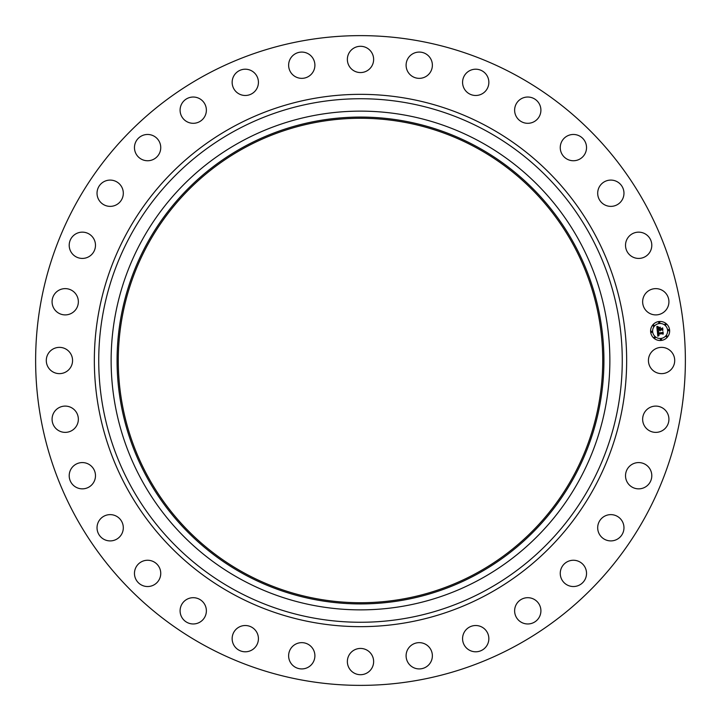 <?xml version="1.0" encoding="UTF-8"?>
<svg xmlns="http://www.w3.org/2000/svg" width="721" height="721" viewBox="0 0 721 721"><rect width="100%" height="100%" fill="white"/><g stroke="black" fill="none" stroke-linecap="round" stroke-linejoin="round"><path stroke-width="1.08" d="M650.045 354.2A13.14 13.14 0 0 1 667.871 348.973A13.14 13.14 0 0 1 673.099 366.8A13.14 13.14 0 0 1 655.272 372.027A13.14 13.14 0 0 1 650.045 354.2M204.746 645.601A324.874 324.874 0 0 1 75.399 204.746A324.874 324.874 0 0 1 516.254 75.399A324.874 324.874 0 0 1 645.601 516.254A324.874 324.874 0 0 1 204.746 645.601M480.051 141.658A249.367 249.367 0 0 1 579.342 480.051A249.367 249.367 0 0 1 240.949 579.342A249.367 249.367 0 0 1 141.658 240.949A249.367 249.367 0 0 1 480.051 141.658M477.203 146.877A243.419 243.419 0 0 1 574.123 477.203A243.419 243.419 0 0 1 243.797 574.123A243.419 243.419 0 0 1 146.877 243.797A243.419 243.419 0 0 1 477.203 146.877M244.374 573.078A242.229 242.229 0 0 1 147.922 244.374A242.229 242.229 0 0 1 476.626 147.922A242.229 242.229 0 0 1 573.078 476.626A242.229 242.229 0 0 1 244.374 573.078M75.29 310.192A13.14 13.14 0 0 1 56.788 311.842A13.14 13.14 0 0 1 55.129 293.339A13.14 13.14 0 0 1 73.641 291.681A13.14 13.14 0 0 1 75.29 310.192M630.415 465.487A13.14 13.14 0 0 1 648.891 467.469A13.14 13.14 0 0 1 646.899 485.945A13.14 13.14 0 0 1 628.424 483.962A13.14 13.14 0 0 1 630.415 465.487M90.585 255.513A13.14 13.14 0 0 1 72.109 253.531A13.14 13.14 0 0 1 74.101 235.055A13.14 13.14 0 0 1 92.576 237.038A13.14 13.14 0 0 1 90.585 255.513M604.748 516.119A13.14 13.14 0 0 1 622.475 521.68A13.14 13.14 0 0 1 616.924 539.407A13.14 13.14 0 0 1 599.187 533.855A13.14 13.14 0 0 1 604.748 516.119M116.252 204.881A13.14 13.14 0 0 1 98.525 199.32A13.14 13.14 0 0 1 104.076 181.593A13.14 13.14 0 0 1 121.813 187.145A13.14 13.14 0 0 1 116.252 204.881M569.689 560.785A13.14 13.14 0 0 1 586.002 569.689A13.14 13.14 0 0 1 577.088 586.002A13.14 13.14 0 0 1 560.785 577.088A13.14 13.14 0 0 1 569.689 560.785M151.311 160.215A13.14 13.14 0 0 1 134.998 151.311A13.14 13.14 0 0 1 143.912 134.998A13.14 13.14 0 0 1 160.215 143.912A13.14 13.14 0 0 1 151.311 160.215M526.6 597.745A13.14 13.14 0 0 1 540.858 609.66A13.14 13.14 0 0 1 528.935 623.917A13.14 13.14 0 0 1 514.677 612.003A13.14 13.14 0 0 1 526.6 597.745M194.4 123.255A13.14 13.14 0 0 1 180.142 111.34A13.14 13.14 0 0 1 192.065 97.083A13.14 13.14 0 0 1 206.323 108.997A13.14 13.14 0 0 1 194.4 123.255M477.122 625.594A13.14 13.14 0 0 1 488.775 640.059A13.14 13.14 0 0 1 474.31 651.721A13.14 13.14 0 0 1 462.648 637.247A13.14 13.14 0 0 1 477.122 625.594M243.878 95.406A13.14 13.14 0 0 1 232.225 80.941A13.14 13.14 0 0 1 246.69 69.279A13.14 13.14 0 0 1 258.352 83.753A13.14 13.14 0 0 1 243.878 95.406M423.164 643.249A13.14 13.14 0 0 1 431.771 659.715A13.14 13.14 0 0 1 415.305 668.322A13.14 13.14 0 0 1 406.698 651.856A13.14 13.14 0 0 1 423.164 643.249M297.836 77.751A13.14 13.14 0 0 1 289.229 61.285A13.14 13.14 0 0 1 305.695 52.678A13.14 13.14 0 0 1 314.302 69.144A13.14 13.14 0 0 1 297.836 77.751M366.8 650.045A13.14 13.14 0 0 1 372.027 667.871A13.14 13.14 0 0 1 354.2 673.099A13.14 13.14 0 0 1 348.973 655.272A13.14 13.14 0 0 1 366.8 650.045M354.2 70.955A13.14 13.14 0 0 1 348.973 53.129A13.14 13.14 0 0 1 366.8 47.901A13.14 13.14 0 0 1 372.027 65.728A13.14 13.14 0 0 1 354.2 70.955M310.192 645.71A13.14 13.14 0 0 1 311.842 664.212A13.14 13.14 0 0 1 293.339 665.871A13.14 13.14 0 0 1 291.681 647.359A13.14 13.14 0 0 1 310.192 645.71M410.808 75.29A13.14 13.14 0 0 1 409.158 56.788A13.14 13.14 0 0 1 427.661 55.129A13.14 13.14 0 0 1 429.319 73.641A13.14 13.14 0 0 1 410.808 75.29M255.513 630.415A13.14 13.14 0 0 1 253.531 648.891A13.14 13.14 0 0 1 235.055 646.899A13.14 13.14 0 0 1 237.038 628.424A13.14 13.14 0 0 1 255.513 630.415M465.487 90.585A13.14 13.14 0 0 1 467.469 72.109A13.14 13.14 0 0 1 485.945 74.101A13.14 13.14 0 0 1 483.962 92.576A13.14 13.14 0 0 1 465.487 90.585M204.881 604.748A13.14 13.14 0 0 1 199.32 622.475A13.14 13.14 0 0 1 181.593 616.924A13.14 13.14 0 0 1 187.145 599.187A13.14 13.14 0 0 1 204.881 604.748M516.119 116.252A13.14 13.14 0 0 1 521.68 98.525A13.14 13.14 0 0 1 539.407 104.076A13.14 13.14 0 0 1 533.855 121.813A13.14 13.14 0 0 1 516.119 116.252M160.215 569.689A13.14 13.14 0 0 1 151.311 586.002A13.14 13.14 0 0 1 134.998 577.088A13.14 13.14 0 0 1 143.912 560.785A13.14 13.14 0 0 1 160.215 569.689M560.785 151.311A13.14 13.14 0 0 1 569.689 134.998A13.14 13.14 0 0 1 586.002 143.912A13.14 13.14 0 0 1 577.088 160.215A13.14 13.14 0 0 1 560.785 151.311M123.255 526.6A13.14 13.14 0 0 1 111.34 540.858A13.14 13.14 0 0 1 97.083 528.935A13.14 13.14 0 0 1 108.997 514.677A13.14 13.14 0 0 1 123.255 526.6M597.745 194.4A13.14 13.14 0 0 1 609.66 180.142A13.14 13.14 0 0 1 623.917 192.065A13.14 13.14 0 0 1 612.003 206.323A13.14 13.14 0 0 1 597.745 194.4M95.406 477.122A13.14 13.14 0 0 1 80.941 488.775A13.14 13.14 0 0 1 69.279 474.31A13.14 13.14 0 0 1 83.753 462.648A13.14 13.14 0 0 1 95.406 477.122M625.594 243.878A13.14 13.14 0 0 1 640.059 232.225A13.14 13.14 0 0 1 651.721 246.69A13.14 13.14 0 0 1 637.247 258.352A13.14 13.14 0 0 1 625.594 243.878M77.751 423.164A13.14 13.14 0 0 1 61.285 431.771A13.14 13.14 0 0 1 52.678 415.305A13.14 13.14 0 0 1 69.144 406.698A13.14 13.14 0 0 1 77.751 423.164M643.249 297.836A13.14 13.14 0 0 1 659.715 289.229A13.14 13.14 0 0 1 668.322 305.695A13.14 13.14 0 0 1 651.856 314.302A13.14 13.14 0 0 1 643.249 297.836M70.955 366.8A13.14 13.14 0 0 1 53.129 372.027A13.14 13.14 0 0 1 47.901 354.2A13.14 13.14 0 0 1 65.728 348.973A13.14 13.14 0 0 1 70.955 366.8M645.71 410.808A13.14 13.14 0 0 1 664.212 409.158A13.14 13.14 0 0 1 665.871 427.661A13.14 13.14 0 0 1 647.359 429.319A13.14 13.14 0 0 1 645.71 410.808M659.192 321.512A9.517 9.517 0 0 1 669.602 330.056A9.517 9.517 0 0 1 661.058 340.465A9.517 9.517 0 0 1 650.648 331.921A9.517 9.517 0 0 1 659.192 321.512M659.391 323.522A7.498 7.498 0 0 1 667.592 330.254A7.498 7.498 0 0 1 660.86 338.455A7.498 7.498 0 0 1 652.658 331.723A7.498 7.498 0 0 1 659.391 323.522M657.345 331.29L658.597 331.741L657.858 333.282L662.356 332.895L662.761 332.354L662.941 334.247L662.401 333.715L658.282 334.12L659.066 335.274L657.976 334.156L658.192 335.211L659.039 335.499L657.813 336.22L657.345 331.29M657.606 331.029L658.76 331.57L657.606 331.029M658.246 332.093L658.174 332.967L662.338 332.561L663.05 331.822L663.257 333.94L662.96 332.066L662.383 332.678L658.066 333.102L658.246 332.093M656.822 326.586L658.138 327.145L657.408 327.884L657.453 329.461L659.391 329.272L657.66 329.191L657.831 327.478L657.759 329.073L659.364 328.92L658.534 327.695L660.265 327.523L659.742 329.236L662.32 328.452L662.518 330.479L661.914 329.858L660.13 330.038L660.346 330.66L659.823 330.065L660.148 330.867L659.472 330.101L657.246 330.885L656.822 326.586M657.201 326.352L658.39 326.865L657.201 326.352M660.436 327.208L658.597 327.496L660.436 327.208M660.057 328.848L661.824 328.677L662.662 327.857L662.896 330.254L662.572 328.1L659.949 328.965L659.967 328.001L660.057 328.848M651.595 331.245A0.577 0.577 0 0 1 652.226 331.768A0.577 0.577 0 0 1 651.712 332.399A0.577 0.577 0 0 1 651.081 331.876A0.577 0.577 0 0 1 651.595 331.245M659.228 321.945A0.577 0.577 0 0 1 659.859 322.458A0.577 0.577 0 0 1 659.345 323.089A0.577 0.577 0 0 1 658.715 322.575A0.577 0.577 0 0 1 659.228 321.945M653.487 325.018A0.577 0.577 0 0 1 654.118 325.531A0.577 0.577 0 0 1 653.596 326.162A0.577 0.577 0 0 1 652.965 325.649A0.577 0.577 0 0 1 653.487 325.018M668.538 329.578A0.577 0.577 0 0 1 669.169 330.101A0.577 0.577 0 0 1 668.646 330.732A0.577 0.577 0 0 1 668.016 330.209A0.577 0.577 0 0 1 668.538 329.578M665.465 323.837A0.577 0.577 0 0 1 666.096 324.351A0.577 0.577 0 0 1 665.582 324.982A0.577 0.577 0 0 1 664.951 324.468A0.577 0.577 0 0 1 665.465 323.837M661.013 340.033A0.577 0.577 0 0 1 660.382 339.519A0.577 0.577 0 0 1 660.896 338.888A0.577 0.577 0 0 1 661.527 339.402A0.577 0.577 0 0 1 661.013 340.033M654.776 338.14A0.577 0.577 0 0 1 654.145 337.626A0.577 0.577 0 0 1 654.668 336.995A0.577 0.577 0 0 1 655.299 337.509A0.577 0.577 0 0 1 654.776 338.14M666.763 336.959A0.577 0.577 0 0 1 666.132 336.446A0.577 0.577 0 0 1 666.646 335.815A0.577 0.577 0 0 1 667.276 336.337A0.577 0.577 0 0 1 666.763 336.959M485.999 130.78A261.768 261.768 0 0 1 590.22 485.999A261.768 261.768 0 0 1 235.001 590.22A261.768 261.768 0 0 1 130.78 235.001A261.768 261.768 0 0 1 485.999 130.78M488.099 126.923A266.157 266.157 0 0 1 594.077 488.099A266.157 266.157 0 0 1 232.901 594.077A266.157 266.157 0 0 1 126.923 232.901A266.157 266.157 0 0 1 488.099 126.923"/></g></svg>
